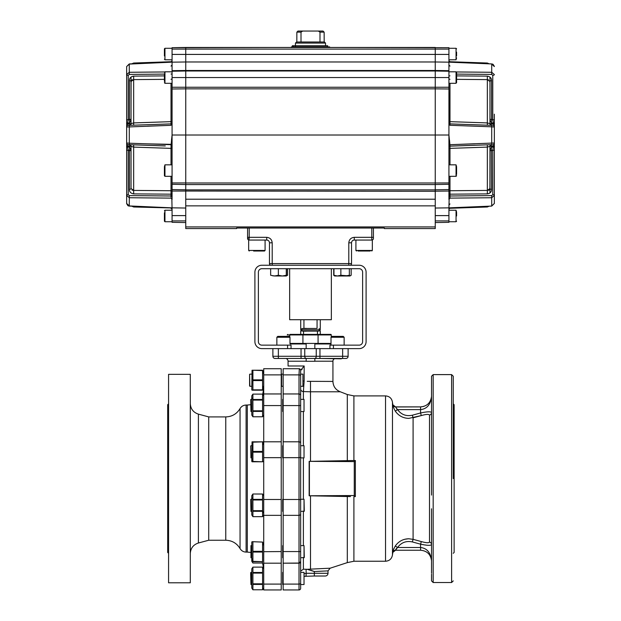 <?xml version="1.0" encoding="UTF-8"?>
<svg xmlns="http://www.w3.org/2000/svg" width="621" height="621" viewBox="0 0 621 621"><rect width="100%" height="100%" fill="white"/><g stroke="black" fill="none" stroke-linecap="round" stroke-linejoin="round"><path stroke-width="0.93" d="M328.012 573.284A2.732 2.732 0 0 1 325.272 576.016L314.327 576.016L314.327 573.284L328.012 573.284L328.012 570.87L327.57 570.893M395.476 406.965L420.588 406.895L420.588 409.627C427.054 408.882 430.702 404.481 431.525 396.431L431.525 396.338C430.702 402.781 427.054 406.297 420.588 406.895L395.468 406.895A2.732 2.732 90 0 1 392.79 404.737L392.79 404.737C392.542 405.265 393.372 407.399 395.282 411.149L395.197 411.024M431.525 560.716L431.525 560.716C430.702 552.659 427.054 548.258 420.588 547.512L397.541 547.512L395.282 545.991C398.659 541.302 403.176 538.888 408.835 538.772L413.089 539.338L413.089 417.809L421.294 415.573L408.835 418.375C403.176 418.243 398.659 415.837 395.282 411.149L397.541 409.627L396.594 408.797M431.533 552.845L431.533 573.222M431.533 574.184L431.533 580.891L433.171 582.529L433.171 374.61L451.614 374.61L453.252 376.248M431.533 455.201L431.533 495.1M453.252 478.574L453.252 376.248L453.252 478.574M397.556 547.481L397.541 547.512C401.313 542.475 406.258 540.619 412.383 541.939L420.588 544.175C427.201 545.556 430.85 545.688 431.533 544.563A2.732 2.624 0 0 0 429.507 542.024L429.507 415.115A2.732 2.624 180 0 0 431.533 412.577C430.858 411.459 427.209 411.583 420.588 412.965L412.383 415.201C406.235 416.512 401.29 414.657 397.541 409.627L420.588 409.627L420.588 412.965L421.294 415.573C426.192 414.199 428.932 414.044 429.507 415.115M431.533 508.778L431.533 558.939M307.24 381.325L332.934 381.441L332.934 361.205A2.732 2.732 0 0 1 334.323 358.822M306.161 361.205L288.066 361.205A2.732 2.732 0 0 0 286.677 358.822M304.026 511.409L304.026 499.261L304.298 511.137L300.649 511.409L300.649 513.916L300.649 395.6A1.638 1.638 180 0 0 299.012 393.955L283.145 393.955L283.145 405.575L299.012 405.575L299.012 551.564L283.145 551.564L283.145 515.352L299.012 515.352A1.638 1.428 180 0 0 300.649 513.916L300.649 588.312A1.638 1.638 0 0 1 299.012 589.95L283.145 589.95L283.145 563.41M395.515 550.245L392.845 552.364L392.472 554.825L392.472 402.315C391.82 398.379 389.514 396.237 385.54 395.903L353.9 395.903L353.9 460.526L309.149 461.356L309.149 495.783L309.149 461.356L354.273 461.605L354.273 495.535L309.149 495.783L350.477 496.583M353.9 460.526L355.352 460.526L355.352 496.614L354.273 495.535M453.252 553.311L454.13 552.434L454.13 404.706L453.252 403.829M431.269 398.325L431.362 397.875M433.171 374.61L431.533 376.248L431.533 404.294M431.533 398.208L431.533 448.362M302.932 374.145L302.932 386.293L302.932 374.145L300.649 374.145L300.649 370.372L304.158 365.994L288.066 365.994L304.158 365.994L303.793 366.654M288.066 361.205L288.066 365.994M300.649 443.223A1.638 1.428 180 0 0 299.012 441.795L283.145 441.795L283.145 457.661L299.012 457.661A1.638 0.838 180 0 0 300.649 456.823M283.145 551.564L283.145 563.045M300.649 500.316A1.638 0.838 180 0 0 299.012 499.478L283.145 499.478L283.145 515.352M304.026 399.373L304.026 411.521L304.026 399.373L300.649 399.373L300.649 370.372A1.638 1.638 0 0 0 299.012 368.727L283.145 368.727L283.145 374.89L299.012 374.89L299.012 405.575L300.649 405.552M283.145 499.478L283.145 457.661M283.145 441.795L283.145 405.575M283.145 393.955L283.145 374.89M300.649 375.651A1.638 0.761 180 0 0 299.012 374.89L299.314 368.727M304.026 557.767L304.026 545.618L304.298 557.495L300.649 557.767L300.649 571.103L303.39 569.193L307.17 569.302L314.327 571.545L328.012 570.87L314.327 571.545L310.818 570.225M323.324 571.103L319.908 571.273M319.031 571.32L315.01 571.514M314.327 571.545L314.327 573.284L306.122 573.284L306.122 576.016L304.298 576.335L314.327 576.016M306.122 569.302L306.122 573.284L304.298 573.75M304.026 445.731L304.026 457.879L304.026 445.731L300.649 445.731L300.649 411.521L304.026 411.521M300.649 388.963A2.732 2.593 180 0 0 303.39 391.564L304.158 380.983L303.203 380.983M310.5 381.441L310.5 391.797L303.39 391.564L303.39 399.373M301.045 348.622L304.756 348.622L304.756 356.283L301.045 356.283L301.045 348.622L287.57 348.622L287.57 345.144L261.86 345.144A3.478 3.478 0 0 1 258.383 341.674L258.383 272.184A3.478 3.478 0 0 1 261.86 268.707L359.14 268.707A3.478 3.478 0 0 1 362.617 272.184L362.617 341.674A3.478 3.478 0 0 1 359.14 345.144L333.43 345.144L333.43 348.622L359.14 348.622A6.947 6.947 0 0 0 366.095 341.674L366.095 272.184A6.947 6.947 0 0 0 359.14 265.237L261.86 265.237A6.947 6.947 0 0 0 254.905 272.184L254.905 341.674A6.947 6.947 0 0 0 261.86 348.622L287.57 348.622M316.244 348.622L319.955 348.622L319.955 356.283L316.244 356.283L316.244 348.622L304.756 348.622M333.43 348.622L319.955 348.622M272.883 348.622L272.883 356.283A2.189 2.189 0 0 0 275.072 358.472L345.928 358.472A2.189 2.189 0 0 0 348.117 356.283L319.955 356.283L319.955 358.472L341.348 358.822M348.117 348.622L348.117 356.283A2.189 2.189 0 0 1 345.928 358.472M302.101 369.254L301.659 369.782M303.591 389.972L303.49 390.881M412.383 541.939L413.089 539.338L421.294 541.566C426.254 542.948 428.995 543.103 429.507 542.024M423.724 544.757L420.588 544.175L421.294 541.566M395.282 545.991C393.458 549.469 392.635 551.603 392.79 552.403L392.79 552.403A2.732 2.732 90 0 1 395.468 550.245L420.588 550.245L395.468 550.245L397.541 547.512M395.662 549.694L396.004 549.088M396.268 548.723L396.609 548.327M431.525 560.802L431.269 558.815L431.525 560.802C430.702 554.359 427.054 550.843 420.588 550.245L420.588 544.175M426.611 545.168L424.88 544.935M420.588 406.895L423.895 406.382M395.468 406.895L397.541 409.627M425.711 542.552L425.175 542.459M408.408 538.772L404.931 539.245M392.868 551.875L392.984 551.332M393.582 549.321L393.931 548.444M431.533 478.574L431.533 376.248L431.533 478.574M347.31 460.658L347.31 394.521L340.324 391.797L310.5 391.797L310.5 461.356M355.352 460.526L354.273 461.605M355.352 496.614L353.9 496.614L353.9 561.244L385.54 561.244L385.54 395.903M353.9 561.244L347.31 562.618L347.31 496.49L319.869 495.83M309.405 495.535L309.405 461.605M307.17 569.302L330.162 568.199L347.31 562.618L330.162 568.199L328.012 570.87M263.715 405.575L281.228 405.575L281.228 393.955L263.715 393.955L263.715 589.95L281.228 589.95L281.228 584.097L263.715 584.097M263.715 457.661L281.228 457.661L281.228 441.795L263.715 441.795M263.715 515.352L281.228 515.352L281.228 384.772L281.228 499.478L263.715 499.478M281.228 584.097L281.228 563.185L263.715 563.185L281.228 563.185L281.228 551.564L263.715 551.696M208.726 478.574L208.726 416.908L225.765 416.908L225.765 540.239L208.726 540.239L208.726 478.574M168.57 374.339L168.57 582.801L190.29 582.801L190.29 374.339L168.57 374.339M168.57 553.311L167.693 552.434L167.693 404.706L168.57 403.829M281.228 515.352L281.228 551.564M281.228 405.575L281.228 441.795M263.715 374.89L281.228 374.89L281.228 368.727L263.715 368.727L263.715 393.955M281.228 374.89L281.228 393.955M281.228 505.339L281.228 499.478L281.228 505.339M300.711 334.393L300.711 330.838L301.767 330.838L301.767 329.774L300.711 329.774L300.711 319.714M320.289 319.714L320.289 329.774L319.233 329.774L319.233 330.838L320.289 330.838L320.289 334.393M319.233 330.838L319.233 329.774M301.767 329.774L301.767 330.838M249.588 374.416L249.859 386.293L249.588 374.416M263.715 374.145L262.582 370.232L252.91 370.232L262.582 370.59L262.582 379.858L252.91 379.858L252.91 380.58L262.582 380.58L262.582 389.848L263.366 386.58M252.91 370.232L252.196 370.232M263.397 386.293L262.582 389.848L252.91 389.848L262.582 390.205L252.196 390.205M251.777 389.794L252.041 370.232M252.041 390.205L262.582 389.848M252.91 389.848L252.91 380.58M262.582 380.58L262.582 379.858M252.91 379.858L252.91 370.59M249.588 374.502L249.588 385.936L249.588 374.502M283.145 374.145L281.592 374.145L281.592 386.293L283.145 386.293L281.592 386.293M250.682 399.645L250.954 411.521L250.682 399.645L251.777 399.373L250.954 399.373M282.687 399.373L283.145 399.373L282.687 399.373L282.687 411.521L283.145 411.521M250.682 446.002L250.954 457.879L250.682 446.002M282.687 445.731L283.145 445.731L282.687 445.731L282.687 457.879L283.145 457.879M250.682 499.532L250.954 511.409L250.682 499.532M282.687 499.261L283.145 499.261L282.687 499.261L282.687 511.409L283.145 511.409M250.954 545.618L250.954 557.767L250.954 545.618L251.777 545.618M282.687 545.618L283.145 545.618L282.687 545.618L282.687 557.767L283.145 557.767M250.682 574.239L250.954 584.532L250.954 572.383L251.777 572.383L250.682 572.663L250.682 574.239M304.026 572.383L304.026 584.532L304.026 572.383L300.649 572.383M282.687 572.383L283.145 572.383L282.687 572.383L282.687 584.532L283.145 584.532M263.715 395.872L262.582 394.118L262.582 399.474L252.91 399.474L252.91 394.118L251.777 395.872L251.777 415.022L252.91 416.776L252.91 411.42L262.582 411.42L262.582 410.799L252.91 410.799L252.91 411.42M252.91 410.799L252.91 400.095L262.582 400.095L262.582 399.474M252.91 399.474L252.91 400.095M252.91 394.118L262.582 394.118L252.91 394.118M262.582 400.095L262.582 410.799M262.582 411.42L262.582 416.769L252.91 416.769L252.273 415.457M263.715 415.022L262.582 416.776L252.91 416.776M252.273 398.154L252.856 399.373M263.211 444.45L262.582 442.175L262.582 451.444L252.91 451.444L252.91 442.175L263.451 441.818L252.041 441.818L251.777 461.38L252.91 461.791L252.041 461.791M252.281 459.16L252.91 461.791L262.582 461.791L252.91 461.434L252.91 452.166L262.582 452.166L262.582 451.444M252.91 451.444L252.91 452.166M262.582 452.166L262.582 461.434M262.582 461.791L263.715 461.38M263.219 495.333L262.582 494.013L262.582 499.362L252.91 499.362L252.91 494.005L251.777 495.76L251.777 514.91L252.91 516.664L252.91 511.308L262.582 511.308L262.582 510.687L252.91 510.687L252.91 511.308M252.273 515.345L252.91 516.664L262.582 516.664L252.91 516.664M252.91 510.687L252.91 499.983L262.582 499.983L262.582 499.362M252.91 499.362L252.91 499.983M262.582 499.983L262.582 510.687M262.582 511.308L262.582 516.664L263.715 514.91M263.219 512.628L262.636 511.409M252.273 498.042L252.856 499.261M262.582 494.013L252.91 494.005L262.582 494.013L263.715 495.76M252.91 541.706L262.582 542.071L252.041 541.706L251.777 542.117L251.777 561.268L252.91 563.022L252.273 561.679L252.91 563.022L262.582 563.022L252.91 563.022M252.281 559.047L252.91 561.679L252.041 561.679L262.582 561.679L252.91 561.322L252.91 552.053L262.582 552.053L262.582 551.332L252.91 551.332L252.91 542.071M252.91 551.332L252.91 552.053M263.715 545.618L262.582 542.071L262.582 551.332M262.582 552.053L262.582 561.322M252.91 567.128L251.777 568.883L251.777 588.033L252.91 589.787L252.91 584.439L262.582 584.439L262.582 583.81L252.91 583.81L252.91 573.113L262.582 573.113L262.582 572.484L252.91 572.484L252.91 567.136L262.582 567.136L262.582 572.484M252.273 588.467L252.91 589.787L262.582 589.787L252.91 589.787M252.91 583.81L252.91 584.439M262.582 584.439L262.582 589.787L263.715 588.033M252.91 572.484L252.91 573.113M262.582 573.113L262.582 583.81M262.582 567.136L263.451 568.471M306.161 348.622L306.161 343.972C287.655 343.972 287.655 343.972 306.161 343.972L303.413 343.972A0.543 0.489 -90 0 1 302.924 343.421L331.009 343.421M310.5 334.393L290.224 334.393C287.011 334.393 287.011 334.393 290.224 334.393A0.543 0.489 -90 0 0 289.735 334.944L318.076 334.944A0.543 0.489 -90 0 0 317.587 334.393L310.5 334.393M303.553 334.393L303.553 331.109L317.447 331.109L317.447 334.393L330.776 334.393L317.587 334.393M290.224 343.972L303.413 343.972L290.224 343.972A0.543 0.489 90 0 1 289.991 343.902L289.991 337.265L276.857 337.265L277.734 336.388L289.114 336.388L289.735 337.009L289.735 334.944L287.244 334.944L287.795 334.393M331.265 337.009L331.265 334.944A0.543 0.489 -90 0 0 330.776 334.393C333.989 334.393 333.989 334.393 330.776 334.393M289.991 343.421L302.924 343.421L302.924 334.944A0.543 0.489 90 0 1 303.413 334.393M331.009 343.902A0.543 0.489 -90 0 1 330.776 343.972L317.587 343.972L330.776 343.972M314.839 348.622L314.839 343.972C333.345 343.972 333.345 343.972 314.839 343.972L317.587 343.972A0.543 0.489 -90 0 0 318.076 343.421L318.076 334.944L331.265 334.944M313.644 319.761L314.925 319.761M303.933 320.032L303.933 328.462L317.067 328.462L317.067 320.032M306.161 358.472L306.161 361.29L314.839 361.29L314.839 358.472M319.186 328.556L319.186 331.032L301.814 331.032L301.814 329.798L319.186 329.798L301.814 329.798L301.814 328.556L317.067 328.462M329.961 348.622L329.961 345.144L333.43 345.144M287.57 345.144L291.039 345.144L291.039 348.622M289.65 268.707L289.65 319.714L331.35 319.714L331.35 268.707M172.056 135.153L171.497 140.105M171.132 144.344L147.449 143.855M455.713 124.084L449.984 123.889L449.984 125.326L448.929 123.16L448.929 135.013L449.891 144.701L494.347 143.001A1.638 1.638 0 0 1 492.763 144.639L493.524 146.137L492.763 150.111A1.638 0.823 -0 0 1 494.347 150.934L494.347 145.733A1.638 0.831 180 0 1 493.524 146.455L491.335 147.581L491.553 189.335C491.63 191.905 490.225 193.426 487.33 193.884L489.325 193.395M487.33 63.738L487.33 63.032L449.984 61.727L449.984 62.216L448.929 62.193L448.929 71.229L435.251 70.996L435.251 77.555L185.749 77.555L185.749 88.85L172.071 88.989L172.071 123.16L171.016 125.326L126.653 127.018A1.638 1.638 0 0 1 128.236 125.38L127.476 123.882L131.031 123.688A1.638 1.638 -0 0 1 129.541 125.318L129.665 122.438L127.476 123.571L128.236 119.907L129.447 119.263L129.447 80.683C129.37 78.114 130.775 76.593 133.67 76.135L131.675 76.631M265.089 240.063L258.367 240.063L266.727 240.063L265.089 240.063L265.089 250.457L264.538 251.008L262.279 251.008M261.255 240.063L248.672 240.063L248.672 250.457L265.089 250.457L264.538 251.008M351.54 242.803L348.8 242.803L348.8 263.591L351.54 263.591L351.54 242.803A2.732 2.732 0 0 1 354.273 240.063L372.328 240.063L372.328 250.457L371.785 251.008L372.328 250.457L355.911 250.457L356.462 251.008M355.911 240.063L355.911 250.457M133.67 206.281L133.67 206.987L171.016 207.934M456.59 215.992L456.59 212.778M449.472 62.069A1.095 1.009 180 0 1 448.929 61.2L448.929 47.701L333.834 47.468M273.488 47.468L172.071 47.701L172.071 61.2A1.095 1.009 180 0 1 171.528 62.069M291.35 47.468L291.35 46.917L329.65 46.917L329.65 47.468L276.384 47.468M456.59 170.573L456.59 174.408M164.41 174.408L164.41 170.573M172.071 48.283L164.953 48.283L164.41 48.834L164.41 55.96M164.41 73.728L164.41 81.39M172.071 71.811L164.953 71.811L164.953 83.307L164.41 82.702M164.41 166.746L164.953 164.829L164.953 176.317L164.41 175.774L164.41 167.359M456.59 173.787L456.59 167.359M448.929 176.317L456.047 176.317L456.047 164.829L456.59 166.746M435.251 189.793L448.929 189.568L448.929 182.939L435.251 182.993L435.251 135.013L448.929 135.013L448.929 146.036A1.095 0.613 180 0 1 449.977 145.415L449.984 146.137L455.713 145.935M448.929 189.568L448.929 191.563L448.929 191.035L435.251 191.206L435.251 205.854L185.749 205.854L185.749 182.939L172.071 182.939L172.071 199.442L171.016 198.122L129.292 197.742L129.292 195.592L128.236 194.668L128.236 150.111L127.476 146.455L129.665 147.581L129.447 150.756L128.236 150.111A1.638 0.823 180 0 0 126.653 150.934L126.653 195.483A1.638 0.823 0 0 1 128.236 194.668M126.653 142.83L126.653 155.84L126.653 142.83M127.476 123.882A1.638 0.807 180 0 0 126.653 124.588L126.653 145.438A1.638 0.807 0 0 0 127.476 146.137L128.236 144.639L129.541 144.701L129.665 147.581L131.031 149.816A1.638 0.691 -0 0 1 129.541 150.499M165.287 145.935L128.291 144.639M128.236 144.639A1.638 1.638 0 0 1 126.653 143.001L129.292 143.21L129.447 144.685A1.638 1.638 0 0 1 131.031 146.323L127.476 146.137M129.541 144.701A1.638 1.638 180 0 1 131.031 146.331L131.031 188.512L133.67 190.414L133.67 193.884C130.775 193.426 129.37 191.905 129.447 189.335L129.447 150.756A1.638 0.823 180 0 0 131.031 149.94L131.031 188.512A1.638 0.823 0 0 1 129.447 189.335L129.447 160.428M131.031 108.885L131.031 81.506L131.031 123.695L133.67 122.911L133.67 125.186L128.236 125.38L129.292 125.341L129.292 143.21L171.109 144.701L171.016 148.372L133.67 147.107L133.67 144.833M171.023 197.144L171.016 190.732L133.67 190.414L133.67 147.107L131.031 146.323M185.749 220.913L172.071 220.913L172.071 208.819L171.342 207.95L129.277 206.079L129.292 197.742L126.653 195.483L126.653 203.478L129.292 205.939L172.04 207.849A1.095 0.939 46.9 0 0 172.04 207.849L171.854 198.899M131.031 108.807L131.093 80.978M145.951 124.759L171.016 123.889A1.095 1.095 0 0 0 172.071 122.795A1.095 1.095 0 0 1 171.016 123.889L171.016 125.326L171.016 123.889A1.095 1.095 0 0 0 172.071 122.795L172.071 182.939M172.071 121.452L171.016 121.654L172.071 121.452M131.303 80.497L131.854 79.985M132.25 79.814L132.646 79.713M456.59 57.862L456.047 59.779L456.047 48.283L456.59 48.834M456.59 55.96L456.59 52.102M456.59 81.39L456.047 83.307L456.047 71.811L456.59 73.728M456.59 82.702L456.59 72.362M448.929 221.736L456.047 221.736L456.047 210.247L456.59 212.157M449.472 207.95A1.095 1.009 180 0 0 448.929 208.819L448.929 220.913L435.251 220.913M171.528 207.95A1.095 1.009 180 0 1 172.071 208.819L172.071 207.856L171.023 207.81L185.749 208.043M164.41 219.205L164.41 212.778L164.41 221.185L164.953 221.736L164.953 210.247L164.41 210.791M131.031 188.512L131.031 153.954L131.031 188.512M133.67 190.414L132.017 190.119M171.016 148.372L172.071 148.566L171.016 148.372L171.016 164.829M171.016 194.179L133.67 193.884L171.016 194.179A1.095 0.543 180 0 0 172.071 193.628L172.071 195.444A1.095 0.543 180 0 1 171.016 195.995L129.292 195.592M147.449 147.573L169.735 148.326M171.109 144.701L172.071 135.013L185.749 135.013L185.749 182.993L435.251 182.993L435.251 184.577L185.749 184.577M128.151 149.785L128.151 150.119A1.638 0.823 0 0 0 126.653 150.934L126.653 145.438M172.071 220.913L172.071 222.318L185.749 222.559M247.585 238.565L247.577 228.023L247.577 237.331L249.215 237.331L249.215 228.023L384.368 228.023L384.368 228.575L435.251 228.575L435.251 205.854M249.215 228.023L236.632 228.023L236.632 228.575L185.749 228.575L185.749 205.854M255.386 240.063L249.215 240.063A1.638 1.638 0 0 1 247.577 238.425A1.638 1.638 0 0 0 249.215 240.063L258.367 240.063M358.007 251.008L370.232 251.008M351.54 263.591A1.638 1.638 0 0 1 349.895 265.237A1.638 1.638 0 0 0 351.54 263.591M271.105 265.237A1.638 1.638 0 0 1 269.46 263.591L272.2 263.591L272.2 265.237M348.8 265.237L348.8 263.591L272.2 263.591L272.2 242.803L269.46 242.803A2.732 2.732 0 0 0 266.727 240.063A2.732 2.732 0 0 1 269.46 242.803L269.46 263.591M371.785 228.023L371.785 240.063L372.344 239.962M372.414 239.939L373.221 239.209M253.601 251.008L262.993 251.008M272.2 242.803C271.851 239.504 270.026 237.68 266.727 237.331L249.215 237.331L249.029 240.055M247.577 228.023L247.577 238.425L248.152 238.425M373.423 238.425A1.638 1.638 -0 0 1 371.785 240.063A1.638 1.638 -0 0 0 373.423 238.425L373.423 228.023M489.969 192.96L489.969 146.323L493.524 146.137A1.638 0.807 -0 0 0 494.347 145.438L494.347 124.588A1.638 0.807 180 0 0 493.524 123.882L492.709 125.38M489.969 153.954L489.907 189.04M489.697 189.521L489.146 190.034M488.75 190.205L488.354 190.313M487.361 190.414L487.33 193.884L449.984 194.179L449.984 190.732L487.33 190.414L489.969 188.512A1.638 0.823 180 0 0 491.553 189.335M489.969 188.512L489.969 146.331L487.33 147.107L449.984 148.372L473.551 147.573M449.977 197.136L449.984 195.995L449.984 198.122L448.929 199.442L449.984 198.122L491.708 197.742L491.708 205.939L494.347 203.478L494.347 195.483L494.347 203.478L494.347 195.483L491.708 197.742L491.708 195.592L449.984 195.995A1.095 0.543 180 0 1 448.929 195.444A1.095 0.543 -0 0 0 449.061 195.7M494.347 158.922L494.347 156.158M435.251 208.043L448.96 207.849A1.095 0.939 -46.9 0 0 448.929 207.856L491.723 206.079L494.347 203.478L491.723 206.079L449.658 207.95L448.929 208.819L448.929 207.856L449.977 207.81M489.969 77.058L489.969 81.506L487.33 79.612L487.33 76.135C490.225 76.593 491.63 78.114 491.553 80.683L491.553 119.263L491.335 122.438L489.969 120.202M489.969 120.086A1.638 0.823 0 0 1 491.553 119.263L492.763 119.907A1.638 0.823 0 0 0 494.347 119.085L494.347 114.179M456.412 71.958L491.708 72.277L491.708 74.427L456.59 74.093M487.33 63.032L489.162 63.823L491.723 63.94L494.347 66.548L491.708 64.079L491.708 72.277L494.347 74.536A1.638 0.823 180 0 1 492.763 75.358L492.763 119.907L493.524 123.571A1.638 0.831 0 0 1 494.347 124.285L494.347 119.085M493.524 123.571L491.335 122.438L491.335 123.758L493.524 123.882M449.977 124.293L449.984 121.654L487.33 122.911L489.969 123.695A1.638 1.638 0 0 0 491.553 125.341L491.459 125.318A1.638 1.638 0 0 1 489.969 123.688L489.969 81.506A1.638 0.823 180 0 1 491.553 80.683L491.553 109.591M456.59 79.348L487.33 79.612L487.33 125.186M489.969 123.688L491.335 123.758L491.459 125.318M489.969 149.94A1.638 0.823 180 0 0 491.553 150.756L492.763 150.111L492.763 194.668A1.638 0.823 -0 0 1 494.347 195.483L494.347 150.934M489.969 149.816L491.335 147.581L491.459 144.701A1.638 1.638 180 0 0 489.969 146.331A1.638 1.638 0 0 1 491.553 144.685L491.459 144.701M491.553 144.685L449.984 146.137L449.891 144.701L449.977 145.415L449.891 144.701L475.049 143.8M492.763 125.38A1.638 1.638 0 0 1 494.347 127.018L491.708 126.808L491.708 144.677M449.278 124.332L448.929 88.989L448.929 122.795A1.095 1.095 0 0 0 449.984 123.889L491.708 125.341L491.708 126.808L449.984 125.287M448.929 88.989L435.251 88.85L435.251 77.555L448.929 77.555L448.929 121.452L449.984 121.654L449.984 83.307M448.929 78.456A1.095 0.831 180 0 0 449.984 79.286M449.984 75.84A1.095 0.543 0 0 0 448.929 76.391M449.977 62.209L448.96 62.17L448.929 61.2L449.658 62.069L491.723 63.94L448.96 62.17A1.095 0.939 -133.1 0 0 448.96 62.17L435.251 61.976L435.251 70.483L448.929 70.678M489.969 81.506L489.969 116.065M487.33 79.612L488.362 79.713M468.746 122.283L468.296 122.267M462.513 122.073L462.063 122.058M458.942 121.957L451.777 121.708M435.251 222.559L448.929 222.318L448.929 220.913M448.929 207.825L449.146 198.891M448.929 148.566L449.984 148.372L449.984 146.137A1.095 1.095 0 0 0 448.929 147.231M487.33 190.414L487.33 144.833M448.929 77.555L448.929 71.229M435.251 88.85L435.251 135.013L185.749 135.013L185.749 88.85L435.251 88.85M172.071 77.555L185.749 77.555L185.749 70.996L435.251 70.996L435.251 70.483L185.749 70.483L185.749 70.996L172.071 71.229L185.749 70.996L172.071 71.229L172.071 88.989M172.071 49.106L185.749 49.106L185.749 47.468L435.251 47.468L435.251 49.106L185.749 49.106L185.749 61.976L172.04 62.17A1.095 0.939 133.1 0 0 172.071 62.162L172.071 70.678L185.749 70.483L185.749 61.976L435.251 61.976L435.251 49.106L448.929 49.106M330.939 47.468L329.65 47.468M449.829 143.808L449.511 140.121M448.929 199.442L448.929 193.628A1.095 0.543 180 0 0 449.984 194.179L456.451 194.125M448.929 182.939L448.929 146.036A1.095 0.613 -0 0 1 449.977 145.415M448.929 144.833L449.891 144.701M147.449 126.164L171.016 125.326M131.031 77.058L131.031 108.768M126.653 113.86L126.653 66.548L126.653 74.536L129.292 72.277L164.588 71.958M171.023 62.209L129.292 64.079L126.653 66.548L129.277 63.94L126.653 66.548M164.41 74.093L129.292 74.427L129.277 63.94L171.342 62.069L172.071 61.2L172.071 62.162M164.41 79.348L133.67 79.612L131.031 81.506A1.638 0.823 -0 0 0 129.447 80.683M129.292 125.341L171.016 123.889L171.016 121.654L133.67 122.911L133.67 76.135L164.41 75.894L133.67 76.135M131.031 120.086A1.638 0.823 -0 0 0 129.447 119.263L129.665 122.438L131.031 120.202A1.638 0.691 180 0 0 129.541 119.519M131.031 123.695A1.638 1.638 0 0 1 129.447 125.341L129.541 125.318M126.653 124.285L126.653 119.085A1.638 0.823 180 0 0 128.236 119.907L128.236 75.358A1.638 0.823 180 0 1 126.653 74.536L126.653 124.588M185.749 189.871L435.251 189.871L435.251 184.577M435.251 189.871L435.251 191.276L172.071 191.035M448.929 195.444L448.929 191.035M448.929 191.563A1.095 0.831 180 0 1 449.984 190.732L449.984 176.317M172.071 47.701L185.749 47.468M171.016 74.031A1.095 0.543 180 0 1 172.071 74.574M172.071 78.456A1.095 0.831 -0 0 1 171.016 79.286M171.016 146.137A1.095 1.095 0 0 1 172.071 147.231A1.095 1.095 0 0 0 171.016 146.137L171.023 145.415M171.016 176.317L171.016 190.732A1.095 0.831 180 0 1 172.071 191.563L172.071 189.568L185.749 189.793M172.071 193.628L172.071 191.563M172.071 70.678L172.071 71.229M324.178 41.995L324.139 32.145L319.994 32.145L319.994 41.995M324.449 41.995L325.544 43.09L295.456 43.09L296.551 41.995L324.449 41.995M292.468 45.744L292.336 46.839L292.336 45.744L293.384 45.744L292.825 45.744L293.384 45.744L293.384 46.839L293.384 45.744L295.433 45.744L295.433 46.839L327.678 46.839L327.678 45.744L295.433 45.744L295.456 43.09M325.544 45.744L325.544 43.09M324.139 32.145L323.036 31.05L324.139 32.145M295.433 46.839L293.384 46.839M293.384 45.744L292.336 45.744M301.006 41.995L301.006 32.145L296.861 32.145L297.964 31.05L296.861 32.145L296.822 41.995M323.036 31.05L318.332 31.05L319.994 32.145M301.006 32.145L302.668 31.05L318.332 31.05M302.668 31.05L297.964 31.05M278.363 268.707L278.363 275.289L274.505 275.988L270.647 275.289L270.647 268.707M274.505 275.988C269.576 275.988 269.576 275.988 274.505 275.988L286.374 275.988L286.281 275.289L282.322 275.988L278.363 275.289M286.382 275.988L286.475 275.289L286.374 275.988M286.475 268.707L286.475 275.289M286.281 268.707L286.281 275.289M340.867 275.289L337.413 275.988L333.958 275.289L334.742 275.988L350.135 275.988L340.867 275.289L340.867 268.707M333.958 268.707L333.958 275.289M334.502 275.918L337.413 275.988M350.135 275.988L349.351 275.289L345.113 275.988L350.135 275.988M349.351 268.707L349.351 275.289M333.71 268.707L333.71 275.289L334.898 275.988M347.993 275.988L345.113 275.988M351.168 268.707L351.168 275.289L349.708 275.778M287.585 275.289L286.428 275.817L287.585 275.289L287.585 268.707M278.565 275.988L272.79 275.848M331.009 337.265L331.886 336.388L343.266 336.388L344.143 337.265L331.009 337.265L331.009 345.144M279.295 358.472L287.554 358.472M433.171 582.529L451.614 582.529L451.614 374.61M300.649 551.588L299.012 551.564L299.012 584.097L283.145 584.097M299.012 563.185L300.649 561.547A1.638 1.638 0 0 1 299.012 563.185L283.145 563.185L299.012 563.045M300.649 583.29A1.638 0.807 180 0 1 299.012 584.097L299.012 589.95M303.39 411.521L303.39 445.731M303.39 457.879L303.39 499.261M303.39 511.409L303.39 545.618M303.39 557.767L303.39 569.193M304.158 365.994L304.158 380.983M314.762 358.472A2.189 1.483 90 0 0 316.244 356.283L304.756 356.283A2.189 1.483 90 0 0 306.238 358.472M278.355 348.622L278.355 356.283L272.883 356.283M301.045 358.472L301.045 356.283L278.355 356.283L278.355 358.472M342.645 348.622L342.645 358.472M332.934 361.205L314.839 361.205M413.089 417.809L412.383 415.201M310.5 495.783L310.5 569.007M247.305 405.047L246.102 405.047L246.102 552.092L247.305 552.092L247.305 405.047L250.682 404.698M246.102 405.047C243.448 405.14 241.437 406.313 240.055 408.579L240.055 548.568C236.787 543.22 232.021 540.449 225.765 540.239M208.726 416.908L198.402 414.137L198.402 543.002C193.317 544.702 190.616 548.227 190.29 553.575M128.151 146.176L128.151 146.804M164.953 48.283L164.953 59.779L164.41 59.228M435.251 184.522L448.929 184.297M128.151 123.214L128.151 123.843M129.447 154.093L129.447 158.704M172.071 215.603L185.749 215.603M185.749 199.209L435.251 199.209M435.251 226.929L185.749 226.929M354.273 240.063L354.273 237.331C350.974 237.68 349.149 239.504 348.8 242.803M373.423 237.331L354.273 237.331M266.727 240.063L266.727 237.331M249.215 240.063A1.638 1.638 0 0 1 247.577 238.425M492.849 123.843L492.849 123.214M476.183 193.969L487.33 193.884M449.984 207.934L448.929 209.386M449.984 208.291L487.33 206.987L487.33 206.281M456.59 75.894L487.33 76.135M491.708 74.427L492.763 75.358M491.553 115.925L491.553 111.314M435.251 215.603L448.929 215.603M492.763 194.668L491.708 195.592M449.984 194.179L449.984 195.995M449.984 148.372L449.984 164.829M172.071 87.258L448.929 87.258M448.929 54.423L172.071 54.423M172.071 184.297L185.749 184.522M171.016 62.084L172.071 60.633M171.016 61.727L133.67 63.032L133.67 63.738M128.236 75.358L129.292 74.427M171.016 121.654L171.016 83.307M392.472 554.825C391.82 558.76 389.514 560.903 385.54 561.244M395.515 406.895L392.845 404.776L392.472 402.315M451.614 582.529L453.252 580.891M332.934 381.441C333.198 386.464 335.658 389.91 340.324 391.797M353.9 395.903L347.31 394.521M262.706 394.312L263.715 388.637M246.102 552.092C243.448 551.999 241.437 550.827 240.055 548.568M240.055 408.579C236.787 413.92 232.021 416.691 225.765 416.908M198.402 414.137C193.317 412.437 190.616 408.921 190.29 403.565M208.726 540.239L198.402 543.002M247.305 552.092L250.682 552.442M262.233 561.679L263.715 568.51M251.777 386.293L249.859 386.293L251.777 386.293M302.932 386.293L300.649 386.293M251.777 374.145L249.859 374.145M251.777 395.872L252.041 395.461M251.777 411.521L250.954 411.521M251.777 445.731L250.954 445.731M251.777 457.879L250.954 457.879M304.026 457.879L300.649 457.879M251.777 499.261L250.954 499.261M251.777 511.409L250.954 511.409M304.026 499.261L300.649 499.261M251.777 557.767L250.954 557.767M304.026 545.618L300.649 545.618M251.777 584.532L250.954 584.532M304.026 584.532L300.649 584.532M263.715 442.23L263.451 441.818M251.777 561.268L252.041 561.679M251.777 568.883L252.041 568.471M306.122 328.362L301.814 328.556M306.122 331.226L301.814 331.032M317.447 331.109L319.186 331.032M172.071 210.247L164.953 210.247M448.929 210.247L456.047 210.247M448.929 71.811L456.047 71.811M448.929 48.283L456.047 48.283M448.929 164.829L456.047 164.829M172.071 164.829L164.953 164.829M172.071 59.779L164.953 59.779M164.953 71.811L164.41 72.362M172.071 83.307L164.953 83.307M172.071 176.317L164.953 176.317M456.047 176.317L456.59 175.774M448.929 59.779L456.047 59.779M448.929 83.307L456.047 83.307M456.047 221.736L456.59 221.185M172.071 221.736L164.953 221.736M126.661 203.68L127.903 205.66M128.306 205.869L128.826 206.025M171.016 208.291L172.071 209.386M133.67 206.987L131.838 206.195L129.277 206.079L126.653 203.478M248.672 250.457L249.215 251.008L248.672 250.457M449.977 203.936L448.929 205.031M487.33 206.987L489.162 206.195M449.977 66.082L448.929 64.995L449.977 66.082M449.984 61.727L448.929 60.633M494.339 66.338L493.097 64.359M492.694 64.157L492.174 63.994M171.023 66.082L172.071 64.995M133.67 63.032L131.838 63.823M344.143 345.144L344.143 337.265L344.143 345.144M276.857 345.144L276.857 337.265M289.114 336.388L289.991 337.265"/></g></svg>
